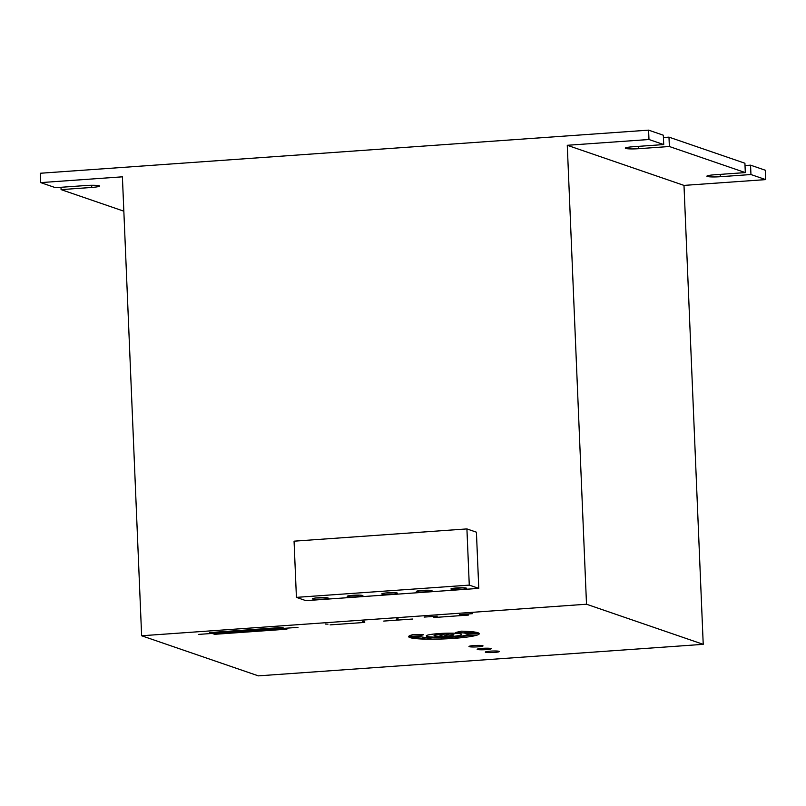 <?xml version="1.0" encoding="UTF-8"?>
<svg xmlns="http://www.w3.org/2000/svg" width="806" height="806" viewBox="0 0 806 806"><rect width="100%" height="100%" fill="white"/><g stroke="black" fill="none" stroke-linecap="round" stroke-linejoin="round"><path stroke-width="1.21" d="M454.513 588.138A7.859 0.836 177.6 0 0 454.856 588.148A7.859 0.836 177.6 0 0 463.007 587.786M454.916 589.549A7.859 0.836 -2.4 0 1 450.937 588.995A7.859 0.836 -2.4 0 1 462.664 587.775A7.859 0.836 -2.4 0 1 466.644 588.34A7.859 0.836 -2.4 0 1 466.241 588.622A7.859 0.836 -2.4 0 1 454.916 589.549M419.926 590.586A7.859 0.836 177.6 0 0 428.419 590.234M431.039 591.241A7.859 0.836 -2.4 0 1 422.213 592.007A7.859 0.836 -2.4 0 1 416.349 591.443A7.859 0.836 -2.4 0 1 417.367 590.989A7.859 0.836 -2.4 0 1 418.233 590.818A7.859 0.836 -2.4 0 1 426.908 590.224A7.859 0.836 -2.4 0 1 432.056 590.788A7.859 0.836 -2.4 0 1 431.039 591.241M385.399 593.035A7.859 0.836 177.6 0 0 393.892 592.682M396.512 593.69A7.859 0.836 -2.4 0 1 387.696 594.455A7.859 0.836 -2.4 0 1 381.822 593.891A7.859 0.836 -2.4 0 1 382.84 593.438A7.859 0.836 -2.4 0 1 383.706 593.266A7.859 0.836 -2.4 0 1 392.381 592.662A7.859 0.836 -2.4 0 1 397.529 593.236A7.859 0.836 -2.4 0 1 396.512 593.69M350.771 595.493A7.859 0.836 177.6 0 0 359.264 595.14M361.884 596.148A7.859 0.836 -2.4 0 1 353.058 596.914A7.859 0.836 -2.4 0 1 347.185 596.349A7.859 0.836 -2.4 0 1 348.212 595.886A7.859 0.836 -2.4 0 1 349.069 595.725A7.859 0.836 -2.4 0 1 357.743 595.12A7.859 0.836 -2.4 0 1 362.901 595.684A7.859 0.836 -2.4 0 1 361.884 596.148M316.133 597.951A7.859 0.836 177.6 0 0 324.627 597.589M327.246 598.596A7.859 0.836 -2.4 0 1 318.42 599.362A7.859 0.836 -2.4 0 1 312.557 598.798A7.859 0.836 -2.4 0 1 313.574 598.344A7.859 0.836 -2.4 0 1 314.441 598.173A7.859 0.836 -2.4 0 1 323.115 597.578A7.859 0.836 -2.4 0 1 328.264 598.143A7.859 0.836 -2.4 0 1 327.246 598.596M296.417 597.367L469.273 585.116L478.774 588.38L305.827 600.641L296.417 597.367L294.059 541.169L466.916 528.917L469.273 585.116M466.916 528.917L476.417 532.182L478.774 588.38M258.363 675.861L141.634 635.763L586.506 604.228L703.225 644.337L258.363 675.861M123.842 211.182L61.085 189.622L91.733 187.445A10.609 1.128 177.6 0 0 99.501 186.035A10.609 1.128 177.6 0 0 86.081 185.511L55.443 187.677L40.693 182.609L122.401 176.826L141.634 635.763M586.506 604.228L567.273 145.292L683.992 185.4L703.225 644.337M567.273 145.292L648.981 139.509L663.721 144.566L633.083 146.742A10.609 1.128 177.6 0 0 625.315 148.153A10.609 1.128 177.6 0 0 638.735 148.687L669.373 146.511L745.308 172.595L714.66 174.771A10.609 1.128 177.6 0 0 706.892 176.182A10.609 1.128 177.6 0 0 720.312 176.716L750.95 174.539L765.7 179.607L683.992 185.4M750.95 174.539L750.557 165.17L765.307 170.237L765.7 179.607M60.994 187.284L61.085 189.622M663.721 144.566L663.328 135.207L648.588 130.139L40.3 173.25L40.693 182.609M648.588 130.139L648.981 139.509M745.308 172.595L744.915 163.235L668.98 137.141L669.373 146.511M668.98 137.141L663.429 137.534M750.557 165.17L745.006 165.562M413.256 634.584A35.353 3.758 177.6 0 0 426.525 639.158A35.353 3.758 177.6 0 0 474.694 635.753A35.353 3.758 177.6 0 0 461.385 631.179L455.581 632.509A23.565 2.509 177.6 0 1 464.447 635.561A23.565 2.509 177.6 0 1 432.338 637.828A23.565 2.509 177.6 0 1 423.503 634.775L413.256 634.584M472.487 613.658L459.41 614.585M437.245 616.157L424.168 617.084M431.895 637.818L425.991 639.148M427.13 637.617L418.697 638.846M421.578 636.871L410.385 637.727M421.145 636.73L409.73 637.516M420.5 635.934L408.763 636.327M209.691 632.579L214.708 634.302L286.896 629.184L281.868 627.461L209.691 632.579M364.735 622.423L330.097 624.882M198.588 634.403L297.998 627.36M364.453 621.265C365.702 621.426 359.557 621.577 364.453 621.265M328.022 624.146L325.372 624.056L328.022 624.146M477.404 649.475A7.073 0.756 177.6 0 0 489.252 649.314A7.073 0.756 177.6 0 0 485.988 648.195A7.073 0.756 177.6 0 0 477.404 649.475M485.575 652.286A7.073 0.756 177.6 0 0 497.413 652.114A7.073 0.756 177.6 0 0 494.149 650.996A7.073 0.756 177.6 0 0 485.575 652.286M439.008 637.173L444.892 636.518L440.529 636.559C436.278 636.498 435.774 636.7 439.008 637.173M463.148 632.922L472.739 631.793M434.434 635.843A9.904 1.048 177.6 0 0 451.017 635.612A9.904 1.048 177.6 0 0 446.453 634.05A9.904 1.048 177.6 0 0 434.434 635.843M469.223 646.664A7.073 0.756 177.6 0 0 481.061 646.503A7.073 0.756 177.6 0 0 477.807 645.384A7.073 0.756 177.6 0 0 469.223 646.664M465.797 633.325L476.668 632.388M467.329 633.889L479.006 633.244M466.241 635.057L477.374 635.007M465.626 635.259L476.457 635.299M459.329 636.428L467.037 637.062M454.241 637.002L459.329 637.919M443.703 637.687L443.683 638.936M468.488 615.069L433.89 617.527M442.786 636.538L438.273 636.589L446.625 633.204L451.148 633.153L442.786 636.538M398.043 618.887C399.292 619.048 393.147 619.199 398.043 618.887M426.948 636.377A17.682 1.874 177.6 0 0 456.559 635.964A17.682 1.874 177.6 0 0 448.408 633.163A17.682 1.874 177.6 0 0 426.948 636.377M412.551 619.038L383.747 621.073M442.222 637.737L441.275 639.027M91.642 185.279L91.733 187.445M638.634 146.349L638.735 148.687M720.211 174.378L720.312 176.716"/></g></svg>
